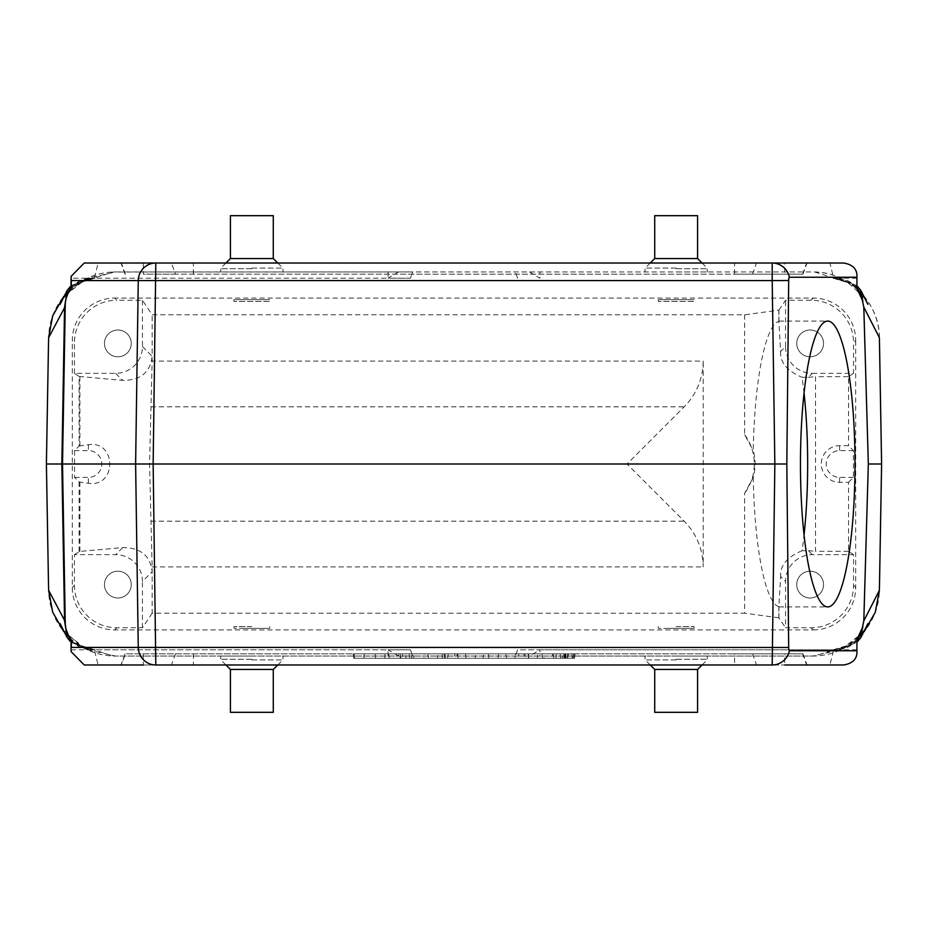 <?xml version="1.0" encoding="UTF-8"?>
<svg xmlns="http://www.w3.org/2000/svg" width="928" height="928" viewBox="0 0 928 928"><rect width="100%" height="100%" fill="white"/><g stroke="black" fill="none" stroke-linecap="round" stroke-linejoin="round"><path stroke-width="0.7" stroke-dasharray="4.64 3.48" d="M273.284 215.679L230.411 215.679M697.589 215.679L654.716 215.679M654.716 712.321L697.589 712.321M230.411 712.321L273.284 712.321M804.054 393.066A142.924 27.272 90 0 0 802.059 377.278L808.369 377.325L812.371 373.334A26.808 26.796 -45 0 1 785.575 346.538L780.634 351.48L778.859 321.297A142.924 27.272 90 0 0 753.234 450.532C755.647 459.557 755.647 468.536 753.234 477.468L744.604 493.313L744.604 613.199L152.146 613.199L152.146 566.915L149.547 464L152.146 361.085L703.215 361.085C702.856 378.96 696.522 394.214 684.203 406.824L627.015 464L684.203 521.176C696.522 533.786 702.856 549.04 703.215 566.915L703.215 361.085M778.94 321.262L778.94 310.161L744.604 314.801L152.146 314.801L142.425 300.22L116.858 300.22L114.724 298.074A42.456 42.433 45 0 0 72.303 340.495L74.449 342.629A42.456 42.433 45 0 1 116.858 300.22M753.234 477.468A142.924 27.272 90 0 0 778.859 606.703L780.634 576.52L785.575 581.462A26.808 26.796 45 0 1 812.371 554.666L853.551 554.666L853.551 585.371A42.456 42.433 -135 0 1 811.142 627.78L785.575 627.78L785.575 581.462M778.859 606.703L778.859 617.816L785.575 627.78M688.599 628.36L663.706 628.36M264.294 628.36L239.401 628.36M778.859 617.816L744.604 613.199M811.142 627.78L813.276 629.926L114.724 629.926A42.456 42.433 135 0 1 72.303 587.505L72.303 340.495M152.146 613.199L142.425 627.78L116.858 627.78A42.456 42.433 135 0 1 74.449 585.371L74.449 554.666L115.629 554.666A26.808 26.796 -45 0 1 142.425 581.462L152.146 571.741C150.371 555.652 140.557 547.601 122.705 547.59L79.912 551.429L74.449 554.666M693.483 299.64L658.81 299.64L694.016 299.64L694.016 301.426L658.288 301.426L694.016 301.426M269.19 299.64L234.517 299.64L269.712 299.64L269.712 301.426L233.984 301.426L269.712 301.426M778.94 310.161L785.575 300.22L811.142 300.22A42.456 42.433 -45 0 1 853.551 342.629L855.697 340.495A42.456 42.433 -45 0 0 813.276 298.074L114.724 298.074M676.152 656.05L707.414 656.05L676.152 656.05M251.848 656.05L220.586 656.05L251.848 656.05M398.414 271.95L388.078 278.203L410.408 278.203L412.682 271.95L398.414 271.95L529.586 271.95L539.922 278.203L539.922 271.95L812.499 271.95C847.821 271.301 879.628 302.157 879.396 337.688L881.6 464L879.396 590.312A66.909 66.909 0 0 1 812.499 656.05L115.501 656.05A66.909 66.909 0 0 1 48.604 590.312L46.4 464L48.604 337.688A66.909 66.909 0 0 1 115.501 271.95L113.193 272.008L80.307 282.495L94.923 278.203M864.258 631.527L841.139 649.519L812.499 656.05L515.318 656.05L529.586 656.05L539.922 649.797L836.314 649.797L851.776 644.496L859.038 636.457L862.286 628.024M398.414 656.05L388.078 649.797L410.408 649.797L412.682 656.05L398.414 656.05L529.586 656.05M843.761 664.982L98.113 664.982L94.331 649.797L410.408 649.797L412.682 656.05L115.501 656.05L86.838 649.6L63.742 631.539M676.152 271.95L707.414 271.95L676.152 271.95M251.848 271.95L220.586 271.95L251.848 271.95M879.396 337.688A66.909 66.909 0 0 0 812.499 271.95L115.501 271.95L86.838 278.4L63.742 296.461M84.239 263.018L98.113 263.018L94.331 278.203L410.408 278.203L412.682 271.95L113.193 272.008M529.586 271.95L539.922 271.95M814.807 272.008L847.693 282.495L860.836 290.418M862.332 300.185L861.172 296.067M860.836 637.582L847.693 645.505L814.807 655.992L812 656.05L814.807 655.992M861.254 631.666L862.332 627.815M856.95 649.797L833.669 649.797L829.887 664.982M856.95 278.203L833.17 278.203L847.693 282.495M98.113 263.018L829.887 263.018L833.669 278.203L835.038 278.203M829.887 263.018L843.761 263.018M856.927 639.543C856.498 643.185 849.213 646.607 835.084 649.797M856.927 288.457C856.498 284.815 849.213 281.393 835.084 278.203L851.776 283.504L859.038 291.543L862.286 299.976M744.604 314.801L744.604 434.687L753.234 450.532M171.471 263.018L120.976 263.018L143.306 263.018L143.306 274.178L802.964 274.178L734.605 274.178L734.605 263.018L171.471 263.018L175.462 274.178L734.605 274.178M772.2 263.018L155.8 263.018M752.538 274.178L756.529 263.018L807.024 263.018L784.694 263.018L784.694 274.178M756.529 263.018L734.605 263.018M98.113 664.982L84.239 664.982M143.306 653.822L143.306 664.982L120.976 664.982L125.036 653.822L802.964 653.822L734.605 653.822L734.605 664.982L121.382 664.982L125.373 653.822L734.605 653.822M802.627 653.822L806.618 664.982L734.605 664.982M806.618 664.982L784.694 664.982L784.694 653.822M772.2 664.982L155.8 664.982M833.669 649.797L517.592 649.797L515.318 656.05L517.592 649.797L539.922 649.797L539.922 656.05M388.078 271.95L388.078 278.203L91.686 278.203L76.224 283.504L68.962 291.543L65.772 299.744L67.582 294.211M94.331 278.203L71.05 278.203M175.462 274.178L143.306 274.178M573.713 653.822L541.929 653.822L542.323 658.288L572.97 658.288L573.365 653.822L563.714 653.822L573.713 653.822L573.318 658.288L573.713 653.822M564.108 658.288L544.04 658.288L543.68 653.822L573.365 653.822L572.97 658.288L553.622 658.288L574.571 658.288L564.096 658.288L563.714 653.822L552.752 653.822L552.357 658.288L564.108 658.288L563.714 653.822M515.608 653.822L537.718 653.822L515.353 653.822L515.214 658.288L506.375 658.288L505.992 653.822L506.375 658.288L518.543 658.288L518.787 653.822M498.452 653.822L488.464 653.822L498.452 653.822L498.058 658.288L498.452 653.822M465.554 653.822L483.43 653.822L465.554 653.822L465.949 658.288L465.554 653.822M437.958 653.822L457.307 653.822L437.958 653.822L437.564 658.288L437.958 653.822C445.904 653.822 445.904 653.822 437.958 653.822C445.904 653.822 445.904 653.822 437.958 653.822L437.564 658.288L437.958 653.822M456.622 658.288L428.33 658.288L454.476 658.288L454.871 653.822L448.259 653.822L447.679 658.288L456.622 658.288L457.307 653.822M364.263 653.822L385.12 653.822L364.263 653.822L363.869 658.288L364.263 653.822L363.869 658.288L375.492 658.288L375.109 653.822L375.492 658.288L384.726 658.288L385.12 653.822L384.726 658.288L375.492 658.288L375.109 653.822L375.492 658.288L363.869 658.288L364.263 653.822M574.316 658.288L353.696 658.288L574.281 658.288L574.676 653.822L353.278 653.822L574.699 653.822L353.313 653.822L574.676 653.822L574.281 658.288L574.699 653.822M564.096 653.822L574.966 653.822L564.096 653.822M400.432 653.822L424.409 653.822L400.432 653.822L400.142 658.288L398.321 658.288L398.611 653.822M823.542 343.406A13.398 13.398 0 0 1 803.439 355.018A13.398 13.398 0 0 1 803.439 331.806A13.398 13.398 0 0 1 823.542 343.406A13.398 13.398 0 0 1 810.144 356.804A13.398 13.398 0 0 1 796.734 343.406A13.398 13.398 0 0 1 810.144 330.008A13.398 13.398 0 0 1 823.542 343.406M812.371 373.334L853.551 373.334L853.551 342.629M785.575 346.538L785.575 300.22M823.542 584.594A13.398 13.398 0 0 1 803.439 596.194A13.398 13.398 0 0 1 803.439 572.982A13.398 13.398 0 0 1 823.542 584.594A13.398 13.398 0 0 1 810.144 597.992A13.398 13.398 0 0 1 796.734 584.594A13.398 13.398 0 0 1 810.144 571.196A13.398 13.398 0 0 1 823.542 584.594M131.266 343.406A13.398 13.398 0 0 1 111.163 355.018A13.398 13.398 0 0 1 111.163 331.806A13.398 13.398 0 0 1 131.266 343.406A13.398 13.398 0 0 1 117.856 356.804A13.398 13.398 0 0 1 104.458 343.406A13.398 13.398 0 0 1 117.856 330.008A13.398 13.398 0 0 1 131.266 343.406M79.1 446.032L88.38 444.698C116.835 440.266 116.835 487.734 88.38 483.302L79.1 481.968L74.542 477.398L74.542 450.602L79.1 446.032L79.1 376.443L74.449 373.334L115.629 373.334A26.808 26.796 45 0 0 142.425 346.538L142.425 300.22M74.449 373.334L74.449 342.629M131.266 584.594A13.398 13.398 0 0 1 111.163 596.194A13.398 13.398 0 0 1 111.163 572.982A13.398 13.398 0 0 1 131.266 584.594A13.398 13.398 0 0 1 117.856 597.992A13.398 13.398 0 0 1 104.458 584.594A13.398 13.398 0 0 1 117.856 571.196A13.398 13.398 0 0 1 131.266 584.594M142.425 627.78L142.425 581.462M813.276 629.926A42.456 42.433 -135 0 0 855.697 587.505L855.697 340.495M113.193 655.992L116 656.05L113.193 655.992L80.307 645.505L67.164 637.582M65.865 628.65L67.361 633.302M67.164 290.418L80.226 282.588C58.974 298.967 60.262 306.205 60.123 304.361M94.83 278.203L80.307 282.495M517.592 278.203L515.318 271.95L517.592 278.203M833.17 649.797L847.693 645.505M388.078 656.05L388.078 649.797L94.83 649.797L80.307 645.505M71.05 649.797L92.962 649.797M79.1 376.443L122.705 380.41C140.557 380.399 150.371 372.348 152.146 356.259L152.146 314.801M848.528 482.34L853.458 477.398L853.458 450.602L848.528 445.66L839.62 445.66A18.34 18.34 0 0 0 830.258 479.764A18.34 18.34 0 0 0 839.62 482.34L848.528 482.34L848.528 551.313L853.551 554.666M853.551 373.334L848.528 376.687L848.528 445.66M848.528 551.313L815.538 551.313L815.538 376.687L848.528 376.687M142.425 346.538L152.146 356.259L152.146 361.085M744.604 434.687A49.126 49.126 0 0 1 744.604 493.313M812.371 554.666L808.369 550.675L802.059 550.722A142.924 27.272 90 0 0 804.054 534.934M808.369 377.325L815.538 376.687M808.369 550.675L815.538 551.313M853.458 450.602L839.62 450.602A13.398 13.398 0 0 0 826.222 464A13.398 13.398 0 0 0 839.62 477.398L853.458 477.398M74.542 450.602L88.38 450.602A13.398 13.398 0 0 1 101.778 464A13.398 13.398 0 0 1 88.38 477.398L74.542 477.398M780.634 351.48C779.961 362.419 787.106 371.014 802.059 377.278M802.059 550.722C787.072 556.986 779.926 565.581 780.634 576.52M353.313 653.822L353.696 658.288L574.281 658.288L353.672 658.288L353.278 653.822M574.281 658.288L574.676 653.822M572.216 658.288L555.942 658.288L572.216 658.288L571.822 653.822L556.324 653.822L571.822 653.822M354.635 658.288L354.252 653.822L354.635 658.288L363.869 658.288L354.635 658.288M405.907 653.822L409.132 653.822L405.907 653.822L405.896 658.288L402.276 658.288L402.787 653.822M402.276 658.288L409.654 658.288L409.132 653.822M398.321 658.288L389.238 658.288L388.704 653.822M389.238 658.288L400.826 658.288L400.548 653.822M400.826 658.288L411.696 658.288L411.974 653.822M411.696 658.288L423.864 658.288L424.409 653.822M423.864 658.288L413.772 658.288L413.494 653.822M413.772 658.288L411.893 658.288L411.614 653.822M411.893 658.288L400.142 658.288M409.654 658.288L405.896 658.288M428.33 658.288L427.947 653.822L428.33 658.288M442.296 658.288L442.262 653.822M445.394 658.288L445.162 653.822M437.564 658.288C446.368 658.288 446.368 658.288 437.564 658.288C446.368 658.288 446.368 658.288 437.564 658.288M458.119 658.288L457.736 653.822L458.119 658.288L483.036 658.288L483.43 653.822L483.036 658.288L475.182 658.288L475.577 653.822L475.182 658.288L458.119 658.288M488.847 658.288L488.464 653.822L488.847 658.288L498.058 658.288L488.847 658.288M518.543 658.288L523.705 658.288L524.053 653.822M523.705 658.288L528.96 658.288L528.473 653.822M528.96 658.288L528.067 653.822L528.461 658.288L537.324 658.288L537.718 653.822L537.324 658.288L525.271 658.288L525.028 653.822M525.271 658.288L514.936 658.288L515.353 653.822M562.6 653.822L568.47 653.822L562.6 653.822L563.876 653.822L562.6 653.822L562.217 658.288L562.6 653.822M564.584 658.288L560.582 658.288L560.187 653.822L560.582 658.288L567.391 658.288L564.584 658.288L565.361 653.822M563.876 653.822L565.106 653.822L563.876 653.822L563.876 658.288L563.876 653.822M567.658 658.288L568.47 653.822M565.999 658.288L565.813 653.822M64.879 620.948L65.714 628.024L70.574 638.893L76.224 644.496L92.916 649.797C78.288 646.248 71.027 642.86 71.143 639.636L71.398 639.949M71.143 288.364C71.096 285.105 78.37 281.718 92.962 278.203L92.916 278.203M251.848 626.574L233.984 626.574L251.848 626.574M269.19 628.36L234.517 628.36M273.284 669.448L230.411 669.448M676.152 626.574L694.016 626.574L676.152 626.574M693.483 628.36L658.81 628.36M697.589 669.448L654.716 669.448M234.517 299.64L269.712 299.64M239.401 299.64L264.294 299.64M230.411 258.552L273.284 258.552M658.81 299.64L694.016 299.64M663.706 299.64L688.599 299.64M654.716 258.552L697.589 258.552M778.859 310.184L778.859 321.297M778.94 617.839L778.94 606.738M114.724 629.926L116.858 627.78M813.276 298.074L811.142 300.22M152.146 566.915L703.215 566.915M150.986 521.176L684.203 521.176M150.986 406.824L684.203 406.824M802.627 274.178L806.618 263.018M193.395 274.178L193.395 263.018M125.373 274.178L121.382 263.018M752.538 653.822L756.529 664.982M193.395 653.822L193.395 664.982M175.462 653.822L171.471 664.982M79.912 445.846L79.912 376.571M855.697 587.505L853.551 585.371M74.449 585.371L72.303 587.505M79.1 551.557L79.1 481.968M79.912 551.429L79.912 482.154M115.629 373.334L122.705 380.41M122.705 547.59L115.629 554.666M839.62 445.66L839.62 450.602M839.62 482.34L839.62 477.398M88.38 444.698L88.38 450.602M88.38 483.302L88.38 477.398M564.746 658.288L564.746 653.822M856.95 640.018A26.796 26.715 90 0 1 836.314 649.797M71.05 640.018A26.796 26.715 90 0 0 91.686 649.797M71.05 287.982A26.796 26.715 -90 0 1 91.686 278.203M856.95 287.982A26.796 26.715 -90 0 0 836.314 278.203M251.848 659.889L282.854 659.889L251.848 659.889M251.848 659.251L220.586 659.251L251.848 659.251M676.152 659.889L645.146 659.889L676.152 659.889M676.152 659.251L707.414 659.251L676.152 659.251M251.848 268.111L282.854 268.111L251.848 268.111M251.848 268.749L220.586 268.749L251.848 268.749M676.152 268.111L645.146 268.111L676.152 268.111M676.152 268.749L707.414 268.749L676.152 268.749M833.077 278.203L847.774 282.588C861.799 294.779 868.504 302.041 867.877 304.361M867.877 623.639C867.738 621.795 869.026 629.033 847.774 645.412L833.077 649.797L838.355 649.797L856.95 642.292M71.05 642.292L89.645 649.797L94.923 649.797L80.226 645.412C66.201 633.221 59.496 625.959 60.123 623.639M125.036 274.178L120.976 263.018M802.964 274.178L807.024 263.018M802.964 653.822L807.024 664.982M574.571 658.288L574.966 653.822M553.622 658.288L553.239 653.822M556.324 653.822L555.942 658.288M444.245 653.822L444.64 658.288M565.106 653.822L565.5 658.288M567.391 658.288L567.785 653.822M71.05 285.708L89.645 278.203M856.95 285.708L838.355 278.203M779.068 606.924L827.73 606.924M779.068 321.076L827.73 321.076M269.712 628.36L269.712 626.574M233.984 628.36L233.984 626.574M277.75 664.982L282.854 659.889L283.11 656.05M225.945 664.982L220.852 659.889L220.586 656.05M694.016 628.36L694.016 626.574M658.288 628.36L658.288 626.574M702.055 664.982L707.148 659.889L707.414 656.05M650.25 664.982L645.146 659.889L644.89 656.05M233.984 299.64L233.984 301.426M225.945 263.018L220.852 268.111L220.586 271.95M277.75 263.018L282.854 268.111L283.11 271.95M658.288 299.64L658.288 301.426M650.25 263.018L645.146 268.111L644.89 271.95M702.055 263.018L707.148 268.111L707.414 271.95"/><path stroke-width="1.39" d="M230.411 258.552L230.411 215.679L273.284 215.679L273.284 258.552L230.411 258.552L225.945 263.018M654.716 258.552L654.716 215.679L697.589 215.679L697.589 258.552L654.716 258.552L650.25 263.018M697.589 669.448L697.589 712.321L654.716 712.321L654.716 669.448L697.589 669.448L702.055 664.982M273.284 669.448L273.284 712.321L230.411 712.321L230.411 669.448L273.284 669.448L277.75 664.982M855.001 464A142.924 27.272 -90 0 1 827.73 606.924A142.924 27.272 -90 0 1 800.458 464A142.924 27.272 -90 0 1 827.73 321.076A142.924 27.272 -90 0 1 855.001 464M862.286 299.976L856.927 288.457L856.915 277.24L789.38 277.24A17.864 17.539 -90 0 0 772.2 263.018L843.761 263.018C853.076 264.666 857.46 269.41 856.915 277.24L856.95 288.48L861.799 296.96A26.796 26.715 -90 0 0 856.95 287.982M784.694 664.982L843.761 664.982C853.076 663.334 857.46 658.59 856.915 650.76L789.38 650.76A3.631 0.696 -90 0 1 788.684 647.477L786.828 464L788.684 280.523A3.631 0.696 -90 0 1 789.38 277.24M856.927 639.543L856.915 651.607L856.927 639.543L862.286 628.024M868.33 464L863.806 307.11L879.396 337.688L881.6 464L868.33 464L863.806 620.89L862.182 628.465M862.193 299.558L863.806 307.11M863.806 620.89L879.396 590.312L881.6 464M867.877 304.361L860.836 290.418L862.878 301.356M856.95 639.52L861.474 631.04L860.836 637.582L867.854 623.674M864.258 631.527L875.29 612.236L879.396 590.312M786.828 464L774.845 464L772.2 664.982L155.8 664.982A17.864 17.539 90 0 1 138.26 647.431L135.616 464L138.26 280.569L71.305 280.569L71.398 288.051C69.356 289.872 67.466 293.851 65.714 299.976L64.879 307.052L48.604 337.688L46.4 464L48.604 590.312L64.879 620.948L65.714 628.024C67.466 634.16 69.356 638.128 71.398 639.949L71.305 647.431L788.684 647.477M65.296 302.203L62.524 464L774.845 464L772.2 280.569L788.684 280.523M71.305 280.569L71.085 276.393L84.239 263.018L784.694 263.018M772.2 263.018L772.2 280.569L138.26 280.569A17.864 17.539 90 0 1 155.8 263.018L143.306 263.018M143.306 664.982L84.239 664.982L71.085 651.607L71.143 649.797L71.085 651.607M65.296 625.797L62.524 464L46.4 464M48.604 590.312L52.699 612.213L63.742 631.539M60.123 623.639L67.164 637.582L66.514 631.04M64.879 620.948L65.865 628.65M63.742 296.461L52.699 315.787L48.604 337.688M66.526 296.96L67.164 290.418L60.146 304.326M65.714 299.976L64.879 307.052L65.714 299.976M804.054 534.934A142.924 27.272 90 0 0 807.65 464A142.924 27.272 90 0 0 804.054 393.066M71.398 639.949L71.305 647.431M71.398 288.051L71.085 276.393M67.361 633.302L71.062 639.543M71.12 288.399L67.582 294.211M71.05 649.797L71.131 639.612M856.95 640.018A26.796 26.715 90 0 0 861.799 631.04L862.878 626.644M772.2 664.982A17.864 17.539 -90 0 0 789.38 650.76M71.05 287.982A26.796 26.715 -90 0 0 66.201 296.96L64.566 307.052L61.84 464L64.566 620.948L66.201 631.04A26.796 26.715 90 0 0 71.05 640.018M155.8 263.018L153.155 464L155.8 664.982M860.836 637.582L856.95 642.292M67.164 637.582L71.05 642.292M67.164 290.418L71.05 285.708M860.836 290.418L856.95 285.708M71.05 288.469L71.05 278.203M230.411 669.448L225.945 664.982M654.716 669.448L650.25 664.982M273.284 258.552L277.75 263.018M697.589 258.552L702.055 263.018"/></g></svg>
